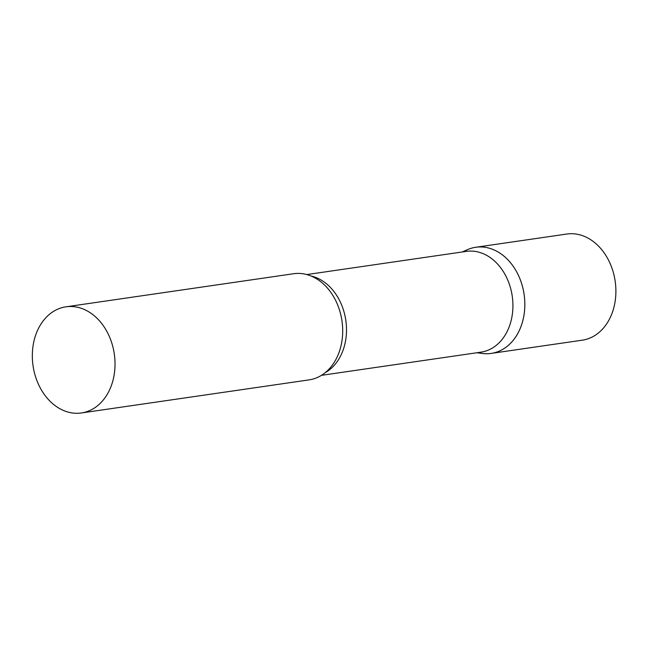 <?xml version="1.0" encoding="UTF-8"?>
<svg xmlns="http://www.w3.org/2000/svg" width="647" height="647" viewBox="0 0 647 647"><rect width="100%" height="100%" fill="white"/><g stroke="black" fill="none" stroke-linecap="round" stroke-linejoin="round"><path stroke-width="0.97" d="M463.389 251.812A53.628 41.052 81.7 0 1 475.763 247.267A53.628 41.052 81.7 0 1 523.463 317.871A53.628 41.052 81.7 0 1 491.186 353.416A53.628 41.052 81.7 0 1 478.028 352.583M475.763 247.267L566.837 234.036A53.628 41.052 81.7 0 1 614.537 304.64A53.628 41.052 81.7 0 1 582.26 340.185L491.186 353.416M321.438 375.341L480.988 352.154A50.911 38.974 -98.3 0 0 512.901 307.43A50.911 38.974 -98.3 0 0 483.673 253.883A50.911 38.974 -98.3 0 0 466.341 251.384L306.791 274.571M476.896 352.752L482.492 353.48A53.628 41.052 -98.3 0 0 524.426 311.87A53.628 41.052 -98.3 0 0 494.017 249.904A53.628 41.052 -98.3 0 0 467.417 249.693L462.249 251.982M81.393 412.964L309.056 379.886A53.628 41.052 -98.3 0 0 337.338 356.594A53.628 41.052 -98.3 0 0 327.374 288.012A53.628 41.052 -98.3 0 0 311.886 276.366A53.628 41.052 -98.3 0 0 293.633 273.73L65.97 306.815A53.628 41.052 -98.3 0 0 32.35 353.925A53.628 41.052 -98.3 0 0 63.139 410.327A53.628 41.052 -98.3 0 0 81.393 412.964A53.628 41.052 -98.3 0 0 115.004 365.846A53.628 41.052 -98.3 0 0 84.215 309.444A53.628 41.052 -98.3 0 0 65.97 306.815M325.134 372.721A50.911 38.974 -98.3 0 0 346.274 324.382A50.911 38.974 -98.3 0 0 317.248 278.064A50.911 38.974 -98.3 0 0 311.086 276.026"/></g></svg>
